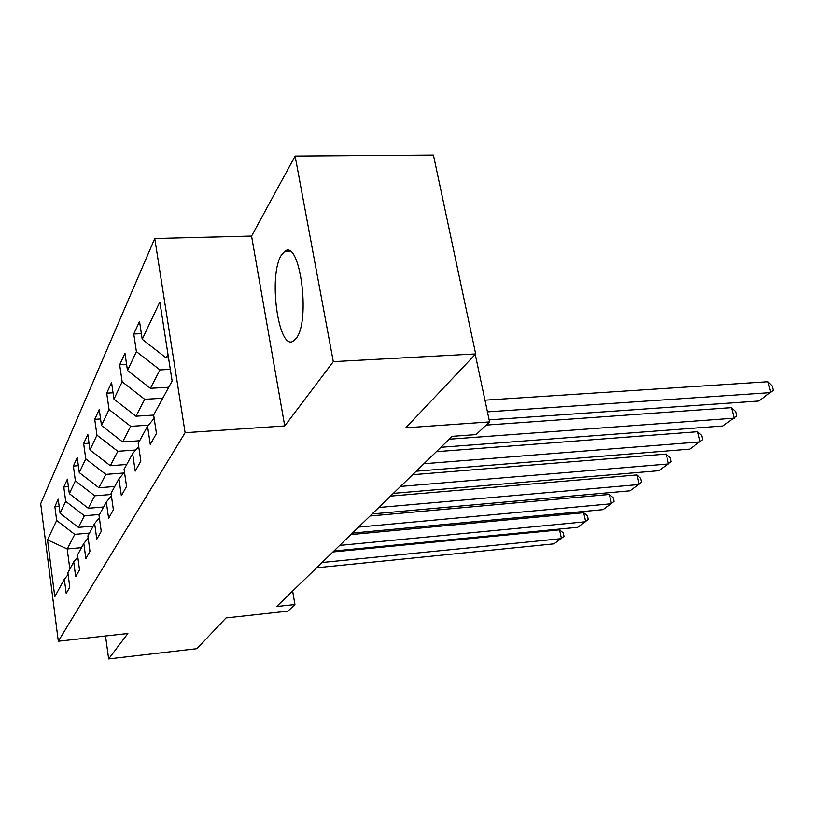 <?xml version="1.0" encoding="UTF-8"?>
<svg xmlns="http://www.w3.org/2000/svg" width="814" height="814" viewBox="0 0 814 814"><rect width="100%" height="100%" fill="white"/><g stroke="black" fill="none" stroke-linecap="round" stroke-linejoin="round"><path stroke-width="1.22" d="M296.377 338.095C310.795 319.983 299.888 238.97 284.88 251.221L281.451 255.026C267.959 275.203 278.388 351.597 293.406 341.066L296.377 338.095M154.762 238.512L40.7 503.693L58.313 641.218L185.104 432.712L154.762 238.512L251.567 236.08L284.727 425.936L333.302 361.65L295.116 156.105L251.567 236.08M295.116 156.105L433.424 155.098L475.681 353.937L405.81 427.818L489.58 421.917L475.244 354.395M105.525 635.978L108.659 658.902L196.947 648.666L226.017 617.938L287.902 611.131L294.933 604.537L292.633 591.056M333.302 361.65L475.681 353.937M68.132 574.613L64.347 579.202L66.209 593.487L69.78 587.159L67.888 572.7L73.738 561.935L75.692 576.678L79.518 569.892L77.534 554.965L83.811 543.416L85.867 558.648L89.978 551.353L87.881 535.927L94.648 523.504L96.805 539.244L101.241 531.389L99.033 515.435L106.319 502.024L108.608 518.335L113.39 509.839L111.06 493.315L118.946 478.805L121.367 495.706L126.557 486.507L124.084 469.363L132.651 453.622L135.205 471.153L140.853 461.151L138.227 443.355L147.558 426.2L150.285 444.424L156.451 433.496L153.653 414.998L172.13 381.033L159.849 301.963L142.226 339.275L139.53 321.408L133.771 333.994L141.371 333.648M64.347 579.202L54.813 596.733L47.507 539.896L56.675 520.472L54.864 506.552L59.147 506.196M133.771 333.994L136.406 351.607L127.493 370.482L124.959 353.266L119.678 364.814L122.161 381.786L113.97 399.135L111.579 382.539L106.715 393.172L109.056 409.544L101.496 425.539L99.237 409.513L94.739 419.342L96.958 435.154L89.967 449.959L87.831 434.462L83.659 443.569L85.765 458.862L79.284 472.598L77.249 457.6L73.372 466.066L75.376 480.871L69.343 493.65L67.399 479.12L63.797 487.006L65.7 501.363L60.073 513.278L58.221 499.196L54.864 506.552M489.58 421.917L476.068 434.595L452.167 436.345L276.679 606.522L294.933 604.537M93.234 526.088L78.388 527.38L84.402 515.771L99.542 514.489M77.798 557.02L73.738 561.935M60.073 513.278L78.388 527.38M65.7 501.363L84.402 515.771M103.622 506.99L88.288 508.262L94.729 495.818L111.223 494.495M88.187 538.135L83.811 543.416M69.343 493.65L88.288 508.262M75.376 480.871L94.729 495.818M114.764 486.507L98.911 487.759L105.84 474.379L123.789 473.015M99.359 517.826L94.648 523.504M79.284 472.598L98.911 487.759M85.765 458.862L105.84 474.379M126.74 464.489L110.328 465.71L117.796 451.292L135.673 450.02M111.426 495.899L106.319 502.024M89.967 449.959L110.328 465.71M96.958 435.154L117.796 451.292M139.652 440.75L122.639 441.931L130.718 426.343L148.423 425.183M124.491 472.181L118.946 478.805M101.496 425.539L122.639 441.931M109.056 409.544L130.718 426.343M153.663 415.079L135.969 416.208L144.719 399.318L162.78 398.229M138.685 446.428L132.651 453.622M113.97 399.135L135.969 416.208M122.161 381.786L144.719 399.318M168.752 387.24L150.417 388.309L159.941 369.922L170.309 369.363M154.161 418.355L147.558 426.2M127.493 370.482L150.417 388.309M136.406 351.607L159.941 369.922M168.518 357.804L166.148 357.926L167.989 354.385M142.226 339.275L166.148 357.926M284.727 425.936L185.104 432.712M108.659 658.902L127.859 633.506L58.313 641.218M81.492 547.669L67.196 548.982L69.851 569.088M89.428 533.089L74.756 534.391L67.196 548.982L47.507 539.896M56.675 520.472L74.756 534.391M119.678 364.814L126.608 364.448M106.715 393.172L113.054 392.796M94.739 419.342L100.57 418.966M83.659 443.569L89.031 443.203M73.372 466.066L78.348 465.7M63.797 487.006L68.407 486.65M487.454 411.874L770.838 392.602L767.948 381.725L484.971 400.173M489.153 419.871L758.78 401.017L773.3 390.272L772.15 385.928L767.948 381.725M449.226 439.204L734.177 418.172L731.471 407.651L486.202 425.091M440.893 447.283L723.005 425.966L736.68 415.832L735.602 411.64L731.471 407.651M423.921 463.736L700.182 441.89L697.629 431.705L436.345 451.689M416.229 471.204L689.794 449.135L702.716 439.55L701.699 435.49L697.629 431.705M400.508 486.436L668.559 463.949L666.157 454.08L412.596 474.725M393.376 493.365L658.882 470.706L671.112 461.619L670.146 457.682L666.157 454.08M378.785 507.509L639.071 484.523L636.802 474.949L390.537 496.113M372.14 513.949L630.036 490.822L641.636 482.203L640.73 478.378L636.802 474.949M358.557 527.116L611.518 503.744L609.371 494.454L370.014 516.015M352.37 533.119L603.062 509.645L614.082 501.434L613.227 497.73L609.371 494.454M339.692 545.411L585.704 521.754L583.669 512.718L350.854 534.595M333.913 551.017L577.777 527.289L588.268 519.464L587.454 515.862L583.669 512.718M322.049 562.515L561.477 538.654L559.533 529.873L332.926 551.973M316.636 567.765L554.019 543.854L564.031 536.385L563.257 532.885L559.533 529.873M289.642 251.078L284.88 251.221"/></g></svg>
